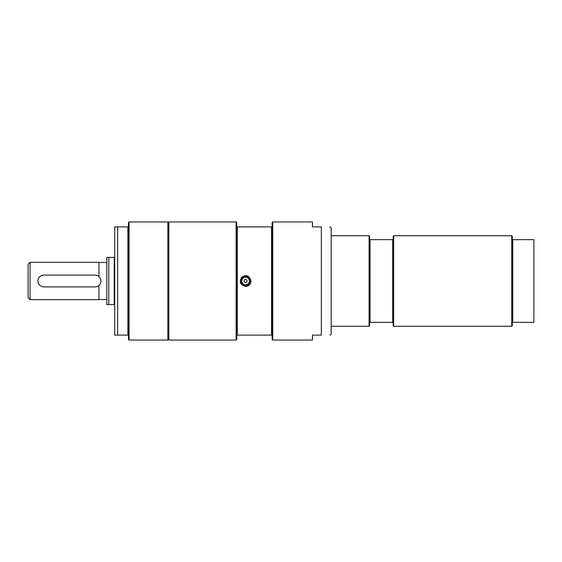 <?xml version="1.0" encoding="UTF-8"?>
<svg xmlns="http://www.w3.org/2000/svg" width="562" height="562" viewBox="0 0 562 562"><rect width="100%" height="100%" fill="white"/><g stroke="black" fill="none" stroke-linecap="round" stroke-linejoin="round"><path stroke-width="0.84" d="M106.822 262.503L98.954 262.503M98.954 285.398L98.954 299.694L30.067 299.694L30.067 262.306L28.1 264.273L28.1 297.727L30.067 299.694M30.067 262.306L98.954 262.306L98.954 276.602M114.697 257.382L106.822 257.382L106.822 304.618L114.697 304.618M108.789 257.382L108.789 304.618M114.255 257.382L114.255 304.618M43.843 286.901L95.013 286.901A5.901 5.901 0 0 0 100.921 281A5.901 5.901 0 0 0 95.013 275.099L43.843 275.099A5.901 5.901 0 0 0 37.942 281A5.901 5.901 0 0 0 43.843 286.901M512.249 239.672L512.249 325.777L511.757 326.269L511.757 235.731L512.249 236.223L512.249 239.672L512.741 239.672L512.741 322.328L533.9 322.328L533.9 239.672L512.741 239.672M512.249 322.328L512.741 322.328M511.757 326.269L393.674 326.269L393.182 325.777L393.182 239.672L392.69 239.672L392.69 322.328L393.182 322.328M393.182 239.672L393.182 236.223L393.674 235.731L393.674 326.269M331.187 235.731L369.072 235.731L369.564 236.223L369.564 325.777L369.072 326.269L331.187 326.269M369.072 235.731L369.072 326.269M369.564 322.328L392.69 322.328M392.69 239.672L370.056 239.672L370.056 322.328M370.056 239.672L369.564 239.672M329.866 226.879L331.187 227.638L331.187 334.362L329.866 335.121M272.732 340.045L312.486 340.045L312.486 335.121L321.345 335.121L321.345 226.879C332.781 226.879 332.781 226.879 321.345 226.879C332.781 226.879 332.781 226.879 321.345 226.879L312.486 226.879L312.486 221.955L272.732 221.955L272.732 340.045L272.141 339.455L272.141 226.879L237.312 226.879L237.312 335.121L271.551 335.121L271.551 226.879M321.345 335.121C332.781 335.121 332.781 335.121 321.345 335.121C332.781 335.121 332.781 335.121 321.345 335.121M168.818 221.955L168.818 340.045L236.124 340.045L236.124 221.955L168.818 221.955M245.573 286.409C240.255 285.004 238.983 281.927 241.744 277.171C246.5 274.404 249.584 275.682 250.989 281C250.666 284.288 248.861 286.093 245.573 286.409L245.573 286.409M271.551 335.121L272.141 335.121M272.141 226.879L272.141 222.545L272.732 221.955M236.124 340.045L236.714 339.455L236.714 222.545L236.124 221.955M237.312 226.879L236.714 226.879M236.714 335.121L237.312 335.121M240.655 281A4.918 4.918 0 0 1 245.573 276.082A4.918 4.918 0 0 1 250.497 281A4.918 4.918 0 0 1 245.573 285.918A4.918 4.918 0 0 1 240.655 281M249.31 281A3.737 3.737 0 0 1 245.573 284.737A3.737 3.737 0 0 1 241.836 281A3.737 3.737 0 0 1 245.573 277.263A3.737 3.737 0 0 1 249.31 281M244.048 281A1.524 1.524 0 0 1 245.573 279.476A1.524 1.524 0 0 1 247.097 281A1.524 1.524 0 0 1 245.573 282.524A1.524 1.524 0 0 1 244.048 281M167.834 221.955L167.834 340.045L129.063 340.045L129.063 221.955L167.834 221.955M129.063 221.955L128.473 222.545L128.473 339.455L129.063 340.045M114.697 226.879L117.648 226.879L114.697 226.879L114.697 335.121L117.648 335.121L114.697 335.121M128.473 226.879L117.648 226.879L117.648 335.121L128.473 335.121M127.883 226.879L127.883 335.121M245.573 285.721A4.721 4.721 0 0 1 240.852 281A4.721 4.721 0 0 1 245.573 276.279A4.721 4.721 0 0 1 250.301 281A4.721 4.721 0 0 1 245.573 285.721M98.954 299.497L106.822 299.497M393.674 235.731L511.757 235.731M168.818 226.704L167.834 226.704M168.818 335.296L167.834 335.296"/></g></svg>
